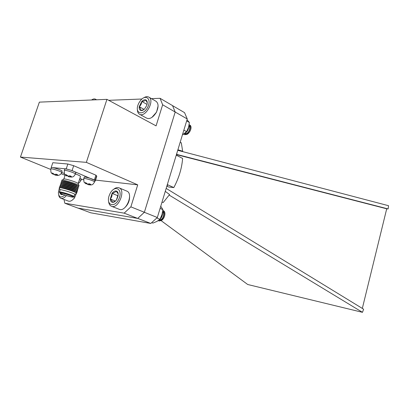 <?xml version="1.0" encoding="UTF-8"?>
<svg xmlns="http://www.w3.org/2000/svg" width="409" height="409" viewBox="0 0 409 409"><rect width="100%" height="100%" fill="white"/><g stroke="black" fill="none" stroke-linecap="round" stroke-linejoin="round"><path stroke-width="0.61" d="M51.222 167.445L51.703 167.491L51.222 167.445L52.812 162.71L67.838 164.014L73.681 165.706L95.921 175.18L96.621 175.921L96.775 176.31L96.504 176.284M151.458 98.641L160.062 98.303L162.644 104.786L156.08 125.87L106.933 99.356L39.371 102.132L20.45 157.066L50.696 169.413M108.712 100.312L141.928 99.014M20.45 157.066L86.35 162.358L137.715 184.853L130.865 206.852L144.372 212.271L137.715 218.421L77.976 208.115L64.821 203.232L63.983 199.444M130.865 206.852L124.162 213.155L137.715 218.421M162.644 104.786L175.19 112.025L144.372 212.271M86.35 162.358L106.933 99.356M160.062 98.303L172.542 105.599L175.19 112.025L187.25 118.968L157.332 217.511L150.783 223.457L90.675 212.792L78.134 208.14M61.069 173.651L65.087 175.292M124.162 213.155L64.821 203.232M94.433 179.965L137.715 184.853M80.394 176.698L80.501 176.386C80 175.798 78.318 174.98 75.455 173.927M94.888 180.977L95.256 181.018L95.026 180.548M94.954 180.773L94.878 180.379C93.462 179.014 83.099 176.069 84.213 177.348L83.85 178.467M94.878 180.379L72.071 170.589L68.748 169.597C65.915 168.856 64.581 168.738 64.755 169.234L64.377 170.364M75.818 172.818L75.905 172.557C75.195 171.862 73.191 170.988 69.893 169.934M68.748 169.597L66.222 168.897L51.703 167.491M62.05 171.294L62.132 171.059C61.769 170.292 55.256 167.935 52.459 167.562M61.698 172.429L64.433 173.549M81.381 179.229L79.939 178.094M81.319 179.418L83.6 179.679M95.256 181.018L96.775 176.31M94.387 179.929L95.921 175.18M72.071 170.589L73.681 165.706M66.222 168.897L67.838 164.014M71.81 196.918L72.848 196.76C72.076 195.645 58.753 191.693 60.21 193.017C60.752 193.794 68.886 196.519 71.81 196.918M72.188 197.061C77.168 197.849 65.629 193.406 60.808 192.705C56.033 192.005 67.475 196.366 72.188 197.061M73.947 196.76L74.039 196.514C73.155 195.211 57.674 190.625 59.377 192.174L60.425 193.329C60.062 193.452 69.233 196.739 72.229 197.072C74.842 197.056 73.129 197.24 74.039 196.519L74.745 194.347C73.876 193.007 58.405 188.421 60.092 190.001L59.458 191.923M76.278 193.493L76.652 193.263L76.278 192.905C73.963 191.121 58.988 186.678 59.198 187.838M75.752 192.348L75.414 191.985C73.385 190.42 60.368 186.555 60.532 187.567L59.924 187.695M76.355 192.256L77.066 192.107L76.677 191.647C74.351 189.842 59.438 185.415 59.617 186.581L60.506 187.573M76.161 191.095L75.818 190.727C73.773 189.142 60.813 185.297 60.946 186.315L60.353 186.432M76.749 191.013L77.47 190.86L77.081 190.384C74.74 188.564 59.893 184.157 60.031 185.328L60.915 186.32M76.57 189.842L76.217 189.469C74.167 187.869 61.258 184.04 61.36 185.062L60.783 185.175M77.137 189.771L77.879 189.618L77.48 189.127C75.128 187.286 60.343 182.895 60.45 184.07L61.324 185.067M76.974 188.59L76.621 188.212C74.556 186.596 61.708 182.782 61.779 183.805L61.217 183.917M77.531 188.534L78.283 188.375L77.879 187.874C75.512 186.008 60.793 181.637 60.864 182.818L61.733 183.815M77.383 187.342L77.02 186.959C74.944 185.323 62.153 181.524 62.194 182.552L61.647 182.665M77.92 187.291L78.686 187.133L78.283 186.616C75.9 184.735 61.248 180.379 61.278 181.565L62.142 182.562M77.787 186.095L77.424 185.701C75.333 184.05 62.597 180.267 62.608 181.299L62.076 181.407M78.313 186.054L79.09 185.896L78.911 185.543C77.235 183.713 60.69 178.794 61.693 180.425M78.272 183.866L78.139 183.518C76.713 181.949 62.766 177.803 63.584 179.193L62.107 180.154M58.334 175.41L56.345 175.241L57.623 174.766L56.11 174.152L54.566 174.525L52.761 173.186L51.795 173.079L52.919 174.214C51.519 172.537 50.839 174.346 50.777 169.121L51.248 168.845C53.267 168.805 61.284 171.545 61.682 172.404L61.606 172.644M54.07 174.27L55.021 175.072L56.795 175.379M72.01 177.051L70.005 176.882L71.355 176.397L69.827 175.773L68.211 176.151L66.391 174.776L65.363 174.663L67.01 176.018L66.442 175.809C65.057 174.111 64.351 175.931 64.295 170.619C64.121 170.129 65.45 170.256 68.283 170.998C72.102 172.117 74.489 173.104 75.45 173.943L75.363 174.198M67.608 175.829L68.6 176.698L70.42 177.02M91.227 184.934L89.331 184.786L90.696 184.331L89.249 183.738L87.633 184.091L85.895 182.772L84.862 182.644L86.411 183.943L85.824 183.718C84.591 182.138 83.835 183.917 83.773 178.702C82.654 177.434 93.017 180.379 94.443 181.734L94.515 182.123M86.912 183.692L87.915 184.587L89.637 184.883M89.274 183.753L89.331 184.786M88.252 184.06L88.109 184.633M86.718 183.554L86.411 183.943M69.954 175.844L70.005 176.882M68.957 176.085L68.799 176.749M67.316 175.635L67.01 176.018M56.299 174.254L56.345 175.241M55.358 174.438L55.205 175.113M53.712 174.045L53.431 174.398M180.195 142.204L181.294 142.792L182.665 151.258L177.905 149.755M176.78 154.423L388.115 208.943L388.55 205.707L180.982 151.172L182.665 151.258M159.638 219.551L247.721 284.506L362.476 312.333L363.611 309.209L166.172 188.396M176.836 153.268L176.714 155.415L182.618 158.431C181.852 168.257 178.917 177.976 173.82 187.583L168.743 187.02L166.974 186.299M165.272 191.356L169.582 194.536L163.171 202.557L162.02 202.066M173.82 187.583L167.792 184.817L166.621 186.918M176.765 154.689L386.715 208.789L362.323 308.422M388.115 208.943L386.715 208.789M172.557 105.634L184.561 112.654L187.25 118.968M144.29 212.353L137.797 218.345M172.572 105.68L175.159 111.943M157.332 217.511L144.346 212.297M150.783 223.457L137.751 218.391M169.188 195.098L362.476 312.333M180.982 151.172L177.731 150.318M77.378 188.564L77.429 189.07M77.444 189.771L77.393 190.655M77.362 190.957L74.428 198.068L72.224 200.154M66.391 195.584C64.412 197.9 62.562 198.794 60.839 198.263L68.395 201.105C70.205 201.647 72.117 200.691 74.141 198.232L76.994 192.184M77.04 191.979L77.219 190.993M77.281 190.538L77.342 189.776M77.352 188.989L77.332 188.575M60.839 198.263C59.704 197.803 58.988 196.709 58.697 194.981M59.341 188.094L58.375 192.521C58.824 197.424 60.956 198.273 64.77 195.052M61.135 184.863L60.926 185.149M60.466 185.844L60.123 186.432M59.857 186.933L59.469 187.787M60.471 193.355L60.302 193.651C60.88 194.674 61.744 194.919 62.904 194.387M60.302 193.651L62.367 194.178M183.677 134.126L183.994 134.346C187.158 136.437 192.521 127.506 189.137 124.607M184.393 133.641C187.015 132.383 188.467 130.021 188.743 126.55M183.651 134.147L183.81 134.244C186.867 136.284 192.184 127.812 189.127 124.679M185.001 133.176C186.887 131.943 188.058 130.011 188.513 127.368L189.387 122.48L187.005 119.781M184.699 133.411C187.429 138.012 194.28 126.33 189.244 124.822M189.229 126.299L188.81 126.274M184.914 133.242L185.18 133.436C187.516 134.985 191.499 128.211 188.871 126.008M186.652 131.591L188.212 128.278M184.965 133.206L185.359 133.533C187.792 135.144 191.806 127.93 188.881 125.967M185.62 132.644C187.24 131.678 188.186 130.062 188.452 127.802M158.073 106.043L156.575 112.097L151.867 117.429M139.495 114.234L146.77 118.191C149.842 119.305 152.915 117.541 155.987 112.894L156.473 112.005C158.723 106.887 158.564 103.303 155.993 101.253L148.799 97.107C155.216 100.215 145.481 118.094 139.495 114.234C138.114 113.421 137.409 111.877 137.378 109.592M143.794 97.771C145.716 96.575 147.383 96.35 148.799 97.107M138.677 103.324L137.853 105.384C135.088 113.784 143.114 115.803 147.511 107.567C152.046 99.392 146.064 93.549 140.538 100.435L138.677 103.324M147.266 102.848L145.778 99.883C145.19 100.824 143.861 101.345 141.79 101.447C141.672 103.605 140.819 105.348 139.224 106.677C139.014 108.605 139.479 109.852 140.614 110.41C141.821 110.834 143.155 110.328 144.612 108.891L146.734 105.496L147.209 103.6C147.409 101.657 146.928 100.415 145.778 99.883C144.556 99.494 143.227 100.016 141.79 101.447L139.224 106.677C140.42 108.313 140.885 109.561 140.614 110.41L143.508 109.832M147.061 104.423L141.79 101.447M144.096 109.382L139.224 106.677M91.907 99.724C93.308 98.876 94.52 98.707 95.548 99.218L96.263 99.796M94.438 99.868L91.319 99.995M162.808 210.538C166.049 213.585 161.621 222.327 158.293 220.65L158.487 220.727C161.923 222.445 166.361 213.263 162.818 210.441M159.648 219.541C161.708 217.803 162.67 215.441 162.526 212.465M160.256 218.743C161.596 217.24 162.307 215.385 162.383 213.171M159.244 219.889C162.808 223.467 167.828 211.586 162.813 210.497M162.884 211.959L162.613 211.974M159.541 219.638L159.576 219.653C162.128 220.937 165.405 213.943 162.634 211.826M160.625 218.038L162.148 214.106M159.556 219.623L159.766 219.73C161.984 219.899 163.355 218.202 163.876 214.633M160.348 218.57C161.601 217.46 162.266 215.921 162.342 213.958M129.556 196.069C129.755 200.671 128.15 204.546 124.745 207.69M111.437 206.254L119.213 209.296C126.013 212.516 133.876 193.503 126.759 191.085L119.08 187.843C126.166 190.241 118.201 209.469 111.437 206.254C109.817 205.553 108.876 203.963 108.615 201.489M113.697 189.265C115.635 187.69 117.429 187.22 119.08 187.843M109.075 195.906L109.014 196.095C105.967 205.676 115.128 208.196 119.06 198.585C123.078 189.024 114.791 184.454 110.149 193.375L109.075 195.906M118.227 193.907L116.033 190.957C115.502 192.087 114.177 192.895 112.061 193.375C112.255 195.579 111.657 197.46 110.272 199.025C110.399 200.937 111.12 202.036 112.439 202.312C113.809 202.445 115.144 201.642 116.447 199.919L118.247 194.209C118.099 192.286 117.363 191.202 116.033 190.957C114.663 190.86 113.339 191.668 112.061 193.375L110.272 199.025C111.775 200.42 112.501 201.514 112.439 202.312L115.297 201.208M118.175 195.62L116.754 199.459M117.92 195.778L112.061 193.375M115.425 201.09L110.272 199.025M151.759 222.644L152.91 223.089L156.984 221.397L159.98 219.244L161.995 214.648L162.894 209.612L160.742 206.264M156.846 217.992L159.98 219.244M160.083 208.437L162.894 209.612M182.429 134.852L186.601 131.678L188.513 127.368M183.856 130.154L186.601 131.678M186.662 120.916L189.387 122.48M79.504 179.418L80.951 180.543M95.098 180.645L96.621 175.921M65.241 174.837L63.87 178.968M80.501 176.386L78.155 183.554M74.801 194.423L76.652 193.263M60.067 189.791L59.397 188.145M75.414 191.985L76.278 192.905M75.777 192.373L77.066 192.107M75.818 190.727L76.677 191.647M76.192 191.126L77.47 190.86M76.217 189.469L77.081 190.384M76.606 189.883L77.879 189.618M76.621 188.212L77.48 189.127M77.02 188.636L78.283 188.375M77.02 186.959L77.879 187.874M77.429 187.394L78.686 187.133M77.424 185.701L78.283 186.616M77.843 186.151L79.09 185.896M62.551 181.315L62.117 180.85M78.139 183.518L78.911 185.543M57.577 175.502C59.76 175.246 61.125 174.214 61.682 172.404L62.132 171.059M50.854 168.881L51.227 167.772M78.293 183.13C78.825 183.344 79.735 182.409 81.023 180.323L81.452 179.009M71.217 177.143C72.715 176.688 73.262 177.685 75.45 173.943L75.905 172.557M90.42 185.021C91.943 184.571 92.424 185.584 94.591 181.887L95.026 180.533M55.512 175.216L55.021 175.072M69.121 176.852L68.6 176.698M88.405 184.73L87.915 184.587M74.428 198.068L74.141 198.232M95.548 99.218L96.601 99.781"/></g></svg>
